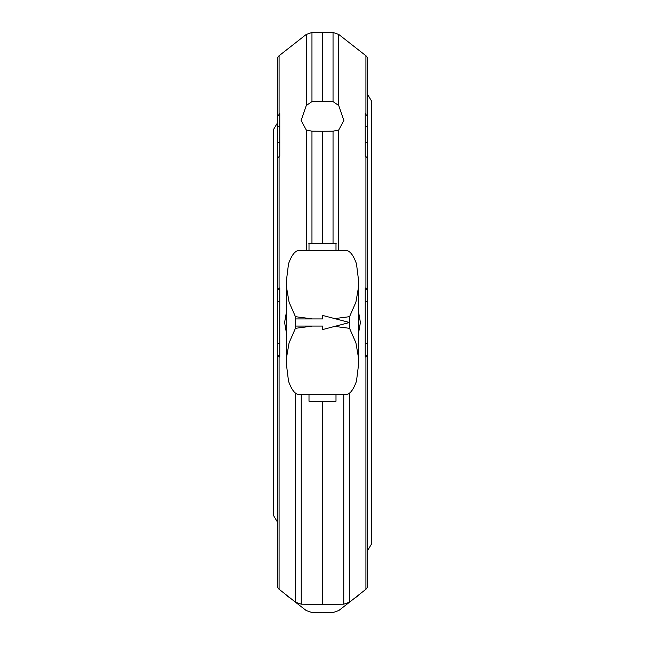 <?xml version="1.0" encoding="UTF-8"?>
<svg xmlns="http://www.w3.org/2000/svg" width="645" height="645" viewBox="0 0 645 645"><rect width="100%" height="100%" fill="white"/><g stroke="black" fill="none" stroke-linecap="round" stroke-linejoin="round"><path stroke-width="0.97" d="M277.519 169.949L277.519 178.52M367.481 158.38L365.231 155.751L365.231 113.536L367.481 116.56L367.481 288.363L367.481 169.949M365.231 126.702L367.481 126.702L367.481 108.239M367.481 550.749L371.665 543.759L371.665 101.241L367.481 94.251L367.481 59.163A4.499 4.499 0 0 0 365.917 55.744L338.738 34.427L333.038 32.419L322.5 32.25L322.5 101.313L333.038 101.62L338.738 105.538L343.866 120.518L338.738 130L333.038 131.185L322.5 131.258L322.5 243.778L333.038 243.778L333.038 131.185M277.519 158.38L277.519 142.561L279.769 142.561L279.769 155.751L277.519 158.38L277.519 585.837A4.499 4.499 0 0 0 279.083 589.256L295.547 602.228L301.247 604.172L322.5 604.51L343.753 604.172L349.453 602.228L365.917 589.256A4.499 4.499 0 0 0 367.481 585.837L367.481 288.363M358.999 595.021L355.234 597.842M351.211 600.882L338.738 610.573L333.038 612.581L322.5 612.75L311.962 612.581L306.262 610.573L293.814 600.906M322.5 32.25L311.962 32.419L306.262 34.427L279.083 55.744A4.499 4.499 0 0 0 277.519 59.163L277.519 116.56L279.769 113.536L279.769 155.751M289.766 597.842L286.001 595.021M277.519 74.53L277.519 59.163M312.446 326.056L295.434 328.329L289.089 342.826L286.509 357.765L286.509 365.102L288.517 381.171C291.637 389.911 295.104 394.345 298.909 394.474L346.091 394.474C349.896 394.345 353.363 389.911 356.483 381.171L358.491 365.102L358.491 357.765L355.911 342.826L349.566 328.329L334.658 326.402M295.507 326.056L295.507 318.944L322.5 318.944L322.5 315.397L349.493 322.5L322.5 329.603L322.5 326.056L295.507 326.056M334.658 318.598L349.566 316.671L355.911 302.174L358.491 287.235L358.491 279.898L356.483 263.829C353.363 255.089 349.896 250.655 346.091 250.526L298.909 250.526C295.104 250.655 291.637 255.089 288.517 263.829L286.509 279.898L286.509 287.235L289.089 302.174L295.434 316.671L312.446 318.944M358.491 365.102L358.491 287.235M286.509 365.102L286.509 287.235M309.003 394.474L309.003 401.222L335.997 401.222L335.997 394.474M309.003 250.526L309.003 243.778L335.997 243.778L335.997 250.526M309.003 401.222L335.997 401.222M277.519 142.561L277.519 110.811M279.769 126.702L277.519 126.702L277.519 116.56M279.519 288.694C276.882 288.476 276.882 288.259 279.519 288.041M279.083 156.138L279.083 288.065L279.769 288.017L279.769 356.983L279.083 356.935L279.083 589.256M279.519 356.959C276.882 356.741 276.882 356.524 279.519 356.306M308.721 243.778L312.124 243.778M332.876 243.778L336.279 243.778M322.5 131.258L311.962 131.185L311.962 243.778L322.5 243.778M311.962 131.185L306.262 130L301.134 120.518L306.262 105.538L311.962 101.62L322.5 101.313M286.509 333.425L284.598 322.5L286.509 311.575M322.5 401.222L322.5 604.51M358.491 311.575L360.402 322.5L358.491 333.425M365.917 589.256L365.917 356.935L365.231 356.983L365.231 288.017L365.917 288.065L365.917 156.138M365.231 155.751L365.231 142.561L367.481 142.561M365.481 356.306C368.118 356.524 368.118 356.741 365.481 356.959M365.481 288.041C368.118 288.259 368.118 288.476 365.481 288.694M367.481 59.163L367.481 116.56M279.083 55.744L279.083 113.98M349.566 316.671L349.566 328.329M295.434 316.671L295.434 328.329M309.003 243.778L335.997 243.778L309.003 243.778M277.519 301.723L279.769 301.723M277.519 343.277L279.769 343.277M277.519 289.541L279.769 289.541M277.519 355.459L279.769 355.459M306.262 130L306.262 250.526M333.038 32.419L333.038 101.62M311.962 32.419L311.962 101.62M306.262 34.427L306.262 105.538M295.547 393.2L295.547 602.228M301.247 394.474L301.247 604.172M343.753 394.474L343.753 604.172M349.453 393.2L349.453 602.228M338.738 130L338.738 250.526M338.738 34.427L338.738 105.538M365.917 55.744L365.917 113.98M365.231 355.459L367.481 355.459M365.231 343.277L367.481 343.277M365.231 301.723L367.481 301.723M365.231 289.541L367.481 289.541M277.519 122.816L273.335 129.806L273.335 515.194L277.519 522.184"/></g></svg>
